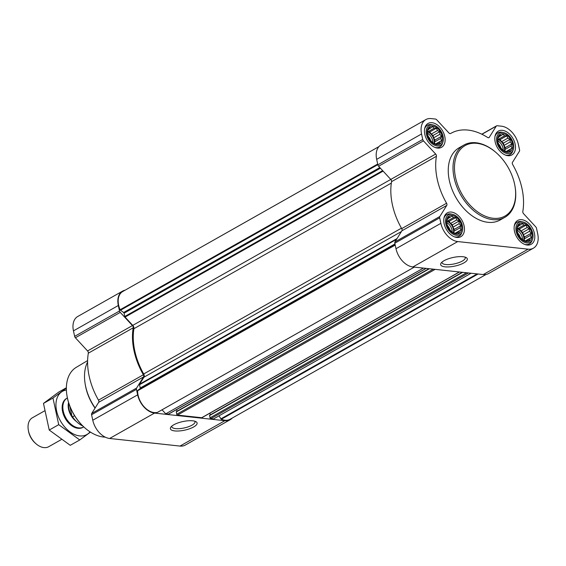 <?xml version="1.0" encoding="UTF-8"?>
<svg xmlns="http://www.w3.org/2000/svg" width="566" height="566" viewBox="0 0 566 566"><rect width="100%" height="100%" fill="white"/><g stroke="black" fill="none" stroke-linecap="round" stroke-linejoin="round"><path stroke-width="0.85" d="M194.761 421.196A11.879 3.821 -12.2 0 1 194.994 421.712A11.879 3.821 -12.2 0 1 184.191 427.953A11.879 3.821 -12.2 0 1 171.774 426.736A11.879 3.821 -12.2 0 1 171.774 426.163M497.804 142.215A10.068 6.636 60.5 0 0 510.553 151.476A10.068 6.636 60.5 0 0 507.065 135.338A10.068 6.636 60.5 0 0 497.804 142.215M498.979 144.726L497.974 142.356L497.946 138.019L498.936 137.22L499.806 135.048L501.299 135.465L503.04 134.234L504.547 135.812L506.789 135.805L507.801 138.175L510.051 139.328L510.192 141.917L511.947 143.87L511.084 146.035L511.975 148.207L510.235 149.431L510.115 151.179L507.872 151.186L506.881 151.985L503.132 150.422L499.87 146.898L498.979 144.726M427.45 134.609A10.068 6.636 60.5 0 0 440.199 143.87A10.068 6.636 60.5 0 0 436.711 127.732A10.068 6.636 60.5 0 0 427.45 134.609M428.625 137.121L427.613 134.75L427.592 130.413L428.582 129.614L429.445 127.442L430.945 127.859L432.686 126.628L434.186 128.206L436.436 128.199L437.44 130.569L439.697 131.722L439.839 134.312L441.593 136.264L440.723 138.429L441.614 140.601L439.874 141.825L439.761 143.573L437.511 143.58L436.52 144.38L432.771 142.816L429.509 139.293L428.625 137.121M446.765 223.966A10.068 6.636 60.5 0 0 459.521 233.227A10.068 6.636 60.5 0 0 456.026 217.082A10.068 6.636 60.5 0 0 446.765 223.966M447.939 226.478L446.935 224.108L446.914 219.771L447.904 218.964L448.767 216.799L450.267 217.21L452.001 215.986L453.507 217.563L455.757 217.549L456.762 219.926L459.019 221.08L459.153 223.669L460.908 225.615L460.045 227.787L460.936 229.952L459.196 231.176L459.076 232.923L456.833 232.93L455.842 233.737L452.093 232.166L448.831 228.643L447.939 226.478M517.126 231.572A10.068 6.636 60.5 0 0 529.875 240.833A10.068 6.636 60.5 0 0 526.387 224.688A10.068 6.636 60.5 0 0 517.126 231.572M518.3 234.083L517.289 231.713L517.267 227.376L518.258 226.57L519.121 224.405L520.621 224.815L522.361 223.591L523.861 225.169L526.111 225.155L527.116 227.532L529.373 228.685L529.514 231.275L531.269 233.22L530.399 235.392L531.29 237.557L529.55 238.781L529.436 240.529L527.187 240.543L526.196 241.342L522.446 239.772L519.185 236.248L518.3 234.083M488.493 137.743L489.3 137.29L496.233 126.176A2.073 1.365 -119.5 0 1 496.58 125.843A2.073 1.365 -119.5 0 1 497.181 125.73L501.504 126.197A18.169 11.964 -119.5 0 1 518.378 144.443L519.567 149.926A2.073 1.365 -119.5 0 1 519.418 151.242L512.478 162.357A2.073 1.365 -119.5 0 0 512.662 164.522A58.135 38.29 -119.5 0 1 522.814 211.486A2.073 1.365 -119.5 0 0 523.585 213.715L535.776 226.895A2.073 1.365 -119.5 0 1 536.511 228.303L537.7 233.793A18.169 11.964 -119.5 0 1 533.405 248.177L488.536 273.555A18.169 11.964 -119.5 0 1 483.223 274.56L412.869 266.954A18.169 11.964 -119.5 0 1 395.995 248.707L394.806 243.217A2.073 1.365 -119.5 0 1 394.955 241.908L401.895 230.794A2.073 1.365 -119.5 0 0 401.711 228.629A58.135 38.29 -119.5 0 1 391.559 181.658A2.073 1.365 -119.5 0 0 390.788 179.429L132.755 325.386L125.065 317.073A0.828 0.545 -119.5 0 1 124.768 316.514L124.053 313.203A0.828 0.545 -119.5 0 0 123.607 312.51L120.473 310.232A0.828 0.545 -119.5 0 1 120.098 309.751A17.334 11.419 -119.5 0 1 122.737 291.518L378.958 146.587M423.418 268.093L165.76 413.838L162.039 409.812M168.817 413.887A0.828 0.545 -119.5 0 1 168.406 414.121L165.76 413.838M202.104 417.489A0.828 0.545 -119.5 0 1 201.694 417.722L177.491 415.104A0.828 0.545 -119.5 0 1 176.712 414.27L176.316 411.631L429.078 268.701M471.075 273.244L213.424 418.989L210.771 418.698A0.828 0.545 -119.5 0 1 210 417.864L209.604 415.232L462.365 272.303M232.194 418.076A18.169 11.964 -119.5 0 1 230.185 419.696A18.169 11.964 -119.5 0 1 224.872 420.694L154.518 413.088A18.169 11.964 -119.5 0 1 137.644 394.842L136.456 389.351A2.073 1.365 -119.5 0 1 136.604 388.043L143.545 376.928A2.073 1.365 -119.5 0 0 143.361 374.763A58.135 38.29 -119.5 0 1 133.208 327.799A2.073 1.365 -119.5 0 0 132.437 325.57L120.247 312.382A2.073 1.365 -119.5 0 1 119.511 310.982L118.322 305.491A18.169 11.964 -119.5 0 1 122.617 291.108A18.169 11.964 -119.5 0 1 125.036 290.216M230.185 419.696L185.308 445.074A18.169 11.964 -119.5 0 1 180.002 446.079L109.648 438.473A18.169 11.964 -119.5 0 1 92.774 420.227L91.586 414.737A2.073 1.365 -119.5 0 1 91.734 413.428L98.675 402.313L143.545 376.928M122.617 291.108L77.747 316.486A18.169 11.964 -119.5 0 0 73.453 330.869L74.641 336.36A2.073 1.365 -119.5 0 0 75.377 337.768L87.567 350.948A2.073 1.365 -119.5 0 1 88.331 353.177A58.135 38.29 -119.5 0 0 98.491 400.141A2.073 1.365 -119.5 0 1 98.675 402.313M192.688 420.807A13.662 4.394 -12.2 0 1 195.985 421.691A13.662 4.394 -12.2 0 1 184.665 430.16A13.662 4.394 -12.2 0 1 170.868 427.125A13.662 4.394 -12.2 0 1 192.688 420.807M486.116 274.446L230.065 419.286A17.334 11.419 -119.5 0 1 221.356 419.229A0.828 0.545 -119.5 0 1 220.924 418.84L219 415.833M210.304 414.836L209.944 413.145M177.024 411.234L176.656 409.551M157.709 412.246A0.828 0.545 -119.5 0 1 157.553 412.331A17.334 11.419 -119.5 0 1 144.238 406.919A17.334 11.419 -119.5 0 1 137.616 390.773A0.828 0.545 -119.5 0 1 137.8 390.349L140.071 388.658A0.828 0.545 -119.5 0 0 140.234 388.028L139.519 384.724A0.828 0.545 -119.5 0 1 139.576 384.194L143.955 377.189A3.113 2.052 -119.5 0 0 143.693 373.963A57.095 37.611 -119.5 0 1 133.909 328.705A3.113 2.052 -119.5 0 0 132.755 325.386M401.711 228.629L446.581 203.244A58.135 38.29 -119.5 0 1 436.428 156.28A2.073 1.365 -119.5 0 0 435.664 154.051L390.788 179.429L378.597 166.248A2.073 1.365 -119.5 0 1 377.862 164.84L376.673 159.357A18.169 11.964 -119.5 0 1 380.968 144.974L425.844 119.589A18.169 11.964 -119.5 0 1 431.151 118.591L435.473 119.058A2.073 1.365 -119.5 0 1 436.662 119.737L448.859 132.918A2.073 1.365 -119.5 0 0 450.656 133.484A2.073 1.365 -119.5 0 0 450.663 133.477A58.135 38.29 -119.5 0 1 451.003 133.286A58.135 38.29 -119.5 0 1 487.644 137.474A2.073 1.365 -119.5 0 0 488.953 137.623A2.073 1.365 -119.5 0 0 489.3 137.29M533.405 248.177A18.169 11.964 -119.5 0 1 528.099 249.174L457.738 241.569A18.169 11.964 -119.5 0 1 440.864 223.329L439.676 217.839A2.073 1.365 -119.5 0 1 439.824 216.523L446.765 205.408A2.073 1.365 -119.5 0 0 446.581 203.244M435.664 154.051L423.467 140.87A2.073 1.365 -119.5 0 1 422.731 139.462L421.55 133.972A18.169 11.964 -119.5 0 1 425.844 119.589M462.946 256.723A13.662 4.394 -12.2 0 1 466.243 257.608A13.662 4.394 -12.2 0 1 454.93 266.07A13.662 4.394 -12.2 0 1 441.133 263.034A13.662 4.394 -12.2 0 1 462.946 256.723M444.119 223.676A13.704 9.028 60.5 0 0 460.851 236.687A13.704 9.028 60.5 0 0 461.962 220.315A13.704 9.028 60.5 0 0 447.359 212.83A13.704 9.028 60.5 0 0 444.119 223.676M424.797 134.326A13.704 9.028 60.5 0 0 441.53 147.33A13.704 9.028 60.5 0 0 442.64 130.958A13.704 9.028 60.5 0 0 428.038 123.473A13.704 9.028 60.5 0 0 424.797 134.326M495.158 141.932A13.704 9.028 60.5 0 0 511.89 154.935A13.704 9.028 60.5 0 0 513.001 138.564A13.704 9.028 60.5 0 0 498.398 131.086A13.704 9.028 60.5 0 0 495.158 141.932M514.473 231.282A13.704 9.028 60.5 0 0 531.205 244.293A13.704 9.028 60.5 0 0 532.316 227.921A13.704 9.028 60.5 0 0 517.713 220.436A13.704 9.028 60.5 0 0 514.473 231.282M504.83 217.337L500.068 220.025A41.523 27.352 -119.5 0 1 449.362 180.611A41.523 27.352 -119.5 0 1 459.182 147.74L463.936 145.045A41.523 27.352 60.5 0 0 454.123 177.922A41.523 27.352 60.5 0 0 504.83 217.337A41.523 27.352 60.5 0 0 515.102 186.872L515.018 186.348A40.49 26.666 60.5 0 0 495.745 152.282A40.49 26.666 60.5 0 0 464.41 146A40.49 26.666 60.5 0 0 455.559 177.618A40.49 26.666 60.5 0 0 492.229 218.158A40.49 26.666 60.5 0 0 515.018 186.348M87.617 360.57L76.269 367.341A38.913 25.633 60.5 0 0 66.979 395.691L67.064 396.214A37.872 24.946 60.5 0 0 67.488 398.414A37.872 24.946 60.5 0 0 85.091 428.08L85.494 428.427A38.913 25.633 60.5 0 0 105.248 437.143M66.979 395.691A38.913 25.633 60.5 0 0 67.411 397.948A38.913 25.633 60.5 0 0 85.494 428.427M87.596 361.957A41.523 27.352 60.5 0 0 85.169 383.946L85.346 385.022A39.415 25.958 60.5 0 0 85.784 387.307A39.415 25.958 60.5 0 0 95.038 408.136M85.169 383.946A41.523 27.352 60.5 0 0 85.629 386.359A41.523 27.352 60.5 0 0 95.145 407.966M495.745 152.282L495.342 151.936A41.523 27.352 60.5 0 0 463.936 145.045M465.019 257.113A11.879 3.821 -12.2 0 1 465.259 257.622A11.879 3.821 -12.2 0 1 454.456 263.869A11.879 3.821 -12.2 0 1 442.032 262.645A11.879 3.821 -12.2 0 1 442.039 262.079M524.682 244.399A12.459 8.207 60.5 0 0 529.373 243.896A12.459 8.207 60.5 0 0 532.139 240.366L532.592 239.043A11.377 7.492 60.5 0 0 522.927 221.95A11.377 7.492 60.5 0 0 516.171 231.466A11.377 7.492 60.5 0 0 524.187 242.163A11.377 7.492 60.5 0 0 532.592 239.043M522.927 221.95L521.555 221.66A12.459 8.207 60.5 0 0 517.105 222.212A12.459 8.207 60.5 0 0 514.261 225.968M454.328 236.793A12.459 8.207 60.5 0 0 459.012 236.291A12.459 8.207 60.5 0 0 461.785 232.76L462.238 231.437A11.377 7.492 60.5 0 0 452.567 214.344A11.377 7.492 60.5 0 0 445.81 223.86A11.377 7.492 60.5 0 0 453.833 234.557A11.377 7.492 60.5 0 0 462.238 231.437M452.567 214.344L451.201 214.054A12.459 8.207 60.5 0 0 446.744 214.606A12.459 8.207 60.5 0 0 443.907 218.363M435.006 147.443A12.459 8.207 60.5 0 0 439.697 146.941A12.459 8.207 60.5 0 0 442.463 143.41L442.916 142.087A11.377 7.492 60.5 0 0 433.252 124.994A11.377 7.492 60.5 0 0 426.495 134.51A11.377 7.492 60.5 0 0 434.511 145.2A11.377 7.492 60.5 0 0 442.916 142.087M433.252 124.994L431.879 124.697A12.459 8.207 60.5 0 0 427.429 125.256A12.459 8.207 60.5 0 0 424.585 129.013M505.367 155.049A12.459 8.207 60.5 0 0 510.051 154.546A12.459 8.207 60.5 0 0 512.817 151.016L513.27 149.693A11.377 7.492 60.5 0 0 503.606 132.6A11.377 7.492 60.5 0 0 496.849 142.116A11.377 7.492 60.5 0 0 504.872 152.806A11.377 7.492 60.5 0 0 513.27 149.693M503.606 132.6L502.233 132.303A12.459 8.207 60.5 0 0 497.783 132.861A12.459 8.207 60.5 0 0 494.939 136.618M518.449 226.046L520.621 224.815M517.296 228.459L517.621 228.699L523.861 225.169M517.621 228.699L519.496 228.897L526.111 225.155M519.496 228.897L520.876 231.062L527.116 227.532M520.876 231.062L522.758 232.428L529.373 228.685M522.758 232.428L523.267 234.805L529.514 231.275M523.267 234.805L524.654 236.963L531.269 233.22M524.654 236.963L524.158 238.923L530.399 235.392M524.158 238.923L524.498 240.5M525.333 240.925L531.29 237.557M525.559 241.038L529.55 238.781M525.963 241.229L527.187 240.543M517.317 228.834A8.306 5.469 -119.5 0 1 523.713 236.864A8.306 5.469 -119.5 0 1 523.833 240.161M520.246 237.402A6.898 4.542 60.5 0 0 517.961 233.369M522.574 239.821A8.306 5.469 60.5 0 0 517.366 230.298M448.095 218.441L450.267 217.21M446.942 220.853L447.267 221.094L453.507 217.563M447.267 221.094L449.135 221.292L455.757 217.549M449.135 221.292L450.522 223.457L456.762 219.926M450.522 223.457L452.397 224.822L459.019 221.08M452.397 224.822L452.913 227.199L459.153 223.669M452.913 227.199L454.293 229.357L460.908 225.615M454.293 229.357L453.805 231.317L460.045 227.787M453.805 231.317L454.144 232.895M454.979 233.319L460.936 229.952M455.205 233.433L459.196 231.176M455.609 233.624L456.833 232.93M446.963 221.228A8.306 5.469 -119.5 0 1 453.359 229.258A8.306 5.469 -119.5 0 1 453.472 232.555M449.892 229.796A6.898 4.542 60.5 0 0 447.607 225.763M452.22 232.216A8.306 5.469 60.5 0 0 447.013 222.693M428.773 129.083L430.945 127.859M427.62 131.503L427.946 131.737L434.186 128.206M427.946 131.737L429.82 131.942L436.436 128.199M429.82 131.942L431.2 134.1L437.44 130.569M431.2 134.1L433.082 135.465L439.697 131.722M433.082 135.465L433.591 137.842L439.839 134.312M433.591 137.842L434.978 140.007L441.593 136.264M434.978 140.007L434.483 141.96L440.723 138.429M434.483 141.96L434.822 143.538M435.657 143.969L441.614 140.601M435.884 144.082L439.874 141.825M436.287 144.273L437.511 143.58M427.641 131.878A8.306 5.469 -119.5 0 1 434.037 139.901A8.306 5.469 -119.5 0 1 434.157 143.205M430.57 140.439A6.898 4.542 60.5 0 0 428.285 136.406M432.898 142.858A8.306 5.469 60.5 0 0 427.691 133.335M499.134 136.689L501.299 135.465M497.981 139.109L498.306 139.342L504.547 135.812M498.306 139.342L500.174 139.547L506.789 135.805M500.174 139.547L501.554 141.705L507.801 138.175M501.554 141.705L503.436 143.071L510.051 139.328M503.436 143.071L503.952 145.448L510.192 141.917M503.952 145.448L505.332 147.613L511.947 143.87M505.332 147.613L504.844 149.566L511.084 146.035M504.844 149.566L505.183 151.143M506.011 151.575L511.975 148.207M506.245 151.688L510.235 149.431M506.648 151.879L507.872 151.186M497.995 139.484A8.306 5.469 -119.5 0 1 504.398 147.507A8.306 5.469 -119.5 0 1 504.511 150.811M500.931 148.044A6.898 4.542 60.5 0 0 498.646 144.012M503.259 150.464A8.306 5.469 60.5 0 0 498.052 140.941M69.83 406.197L71.946 415.975A20.178 13.287 60.5 0 0 77.528 422.533A20.178 13.287 60.5 0 0 77.641 422.632M71.946 415.975L72.561 416.831A20.765 13.676 60.5 0 0 77.754 422.731A20.765 13.676 60.5 0 0 82.827 426.021M72.561 416.831L74.571 415.699M44.509 410.923L32.411 417.765A16.612 10.938 60.5 0 0 28.3 429.948A16.612 10.938 60.5 0 0 28.484 430.91A14.702 9.686 60.5 0 0 28.625 431.773A14.702 9.686 60.5 0 0 35.46 443.284L36.203 443.928A16.612 10.938 60.5 0 0 48.768 446.68L61.262 439.612M28.3 429.948L28.463 430.917A16.612 10.938 60.5 0 0 36.203 443.928M67.396 397.976A16.612 10.938 60.5 0 0 67.213 398.075A16.612 10.938 60.5 0 0 63.286 411.227A16.612 10.938 60.5 0 0 83.57 426.99A16.612 10.938 60.5 0 0 83.747 426.891M49.228 430.04L58.723 424.677L79.756 439.952L70.262 445.322L49.228 430.04L43.476 403.417L58.751 392.068L66.371 387.76M43.476 403.417L52.963 398.047L58.723 424.677M79.756 439.952L90.454 432.113M66.364 388.149L52.963 398.047M66.873 398.287A16.612 10.938 60.5 0 0 62.402 410.661A16.612 10.938 60.5 0 0 70.304 424.634A16.612 10.938 60.5 0 0 78.016 428.306A16.612 10.938 60.5 0 0 83.216 427.181M66.392 390.016A24.812 16.343 60.5 0 0 57.166 413.173A24.812 16.343 60.5 0 0 79.657 435.898A24.812 16.343 60.5 0 0 90.058 431.851M383.097 171.116L125.065 317.073M426.064 268.376L168.406 414.121M435.141 269.359L177.491 415.104M459.351 271.977L201.694 417.722M468.429 272.961L210.771 418.698M91.586 414.737L136.456 389.351M92.774 420.227L137.644 394.842M91.734 413.428L136.604 388.043M98.491 400.141L143.361 374.763M88.331 353.177L133.208 327.799M87.567 350.948L132.437 325.57M75.377 337.768L120.247 312.382M74.641 336.36L119.511 310.982M73.453 330.869L118.322 305.491M180.002 446.079L224.872 420.694M109.648 438.473L154.518 413.088M397.049 238.562L139.576 384.194M401.421 231.551L143.955 377.189M382.658 170.635L124.768 316.514M380.402 168.201L124.053 313.203M379.828 167.578L123.607 312.51M377.819 164.664L120.473 310.232M377.692 164.041L120.098 309.751M478.093 274.001L221.356 419.229M477.152 273.902L220.924 418.84M466.547 272.755L210 417.864M462.705 272.338L209.505 415.564M433.259 269.154L176.712 414.27M429.417 268.744L176.217 411.963M157.638 412.296L414.312 267.11L157.553 412.331M395.21 245.071L137.616 390.773M395.146 244.781L137.8 390.349M395.068 244.427L140.071 388.658M394.962 243.939L140.234 388.028M396.575 239.319L139.519 384.724M391.332 183.094L133.909 328.705M401.45 228.162L143.693 373.963M394.806 243.217L439.676 217.839M395.995 248.707L440.864 223.329M394.955 241.908L439.824 216.523M401.895 230.794L446.765 205.408M391.559 181.658L436.428 156.28M378.597 166.248L423.467 140.87M377.862 164.84L422.731 139.462M376.673 159.357L421.55 133.972M481.935 134.262L496.233 126.176M483.223 274.56L528.099 249.174M412.869 266.954L457.738 241.569M68.564 402.546A14.525 9.565 60.5 0 0 68.564 409.268A14.525 9.565 60.5 0 0 76.368 421.479M68.79 403.261A14.433 9.502 60.5 0 0 68.981 409.077A14.433 9.502 60.5 0 0 73.035 417.602M462.295 272.296L209.604 415.232M459.486 271.991L201.942 417.673M429.007 268.694L176.316 411.631M426.198 268.397L168.654 414.079M450.586 133.519L451.003 133.286M481.8 134.199L496.58 125.843M527.321 245.057L529.373 243.896M515.053 223.372L517.105 222.212M456.967 237.451L459.012 236.291M444.699 215.766L446.744 214.606M437.645 148.101L439.697 146.941M425.377 126.409L427.429 125.256M507.999 155.707L510.051 154.546M495.738 134.015L497.783 132.861M82.869 427.387L83.57 426.99M66.512 398.471L67.213 398.075"/></g></svg>
